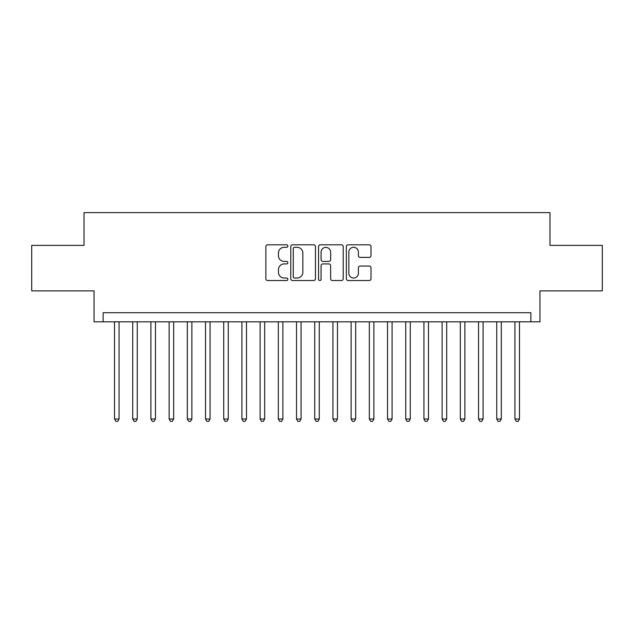 <?xml version="1.0" encoding="UTF-8"?>
<svg xmlns="http://www.w3.org/2000/svg" width="634" height="634" viewBox="0 0 634 634"><rect width="100%" height="100%" fill="white"/><g stroke="black" fill="none" stroke-linecap="round" stroke-linejoin="round"><path stroke-width="0.95" d="M287.876 246.055A1.252 1.252 0 0 0 286.631 244.803L267.643 244.803A1.783 1.783 0 0 0 265.86 246.594L265.86 278.746A1.783 1.783 0 0 0 267.643 280.537L286.631 280.537A1.252 1.252 0 0 0 287.876 279.285A1.252 1.252 0 0 0 286.631 278.033L284.175 278.033A5.714 5.714 0 0 1 278.453 272.319L278.453 269.64A5.714 5.714 0 0 1 284.175 263.918L286.631 263.918A1.252 1.252 0 0 0 287.876 262.666A1.252 1.252 0 0 0 286.631 261.422L284.175 261.422A5.714 5.714 0 0 1 278.453 255.7L278.453 253.021A5.714 5.714 0 0 1 284.175 247.308L286.631 247.308A1.252 1.252 0 0 0 287.876 246.055M369.21 257.396A1.783 1.783 0 0 0 371.001 255.613L371.001 246.594A1.783 1.783 0 0 0 369.21 244.803L348.129 244.803A1.783 1.783 0 0 0 346.346 246.594L346.346 278.746A1.783 1.783 0 0 0 348.129 280.537L369.21 280.537A1.783 1.783 0 0 0 371.001 278.746L371.001 267.849A1.783 1.783 0 0 0 369.21 266.066L360.191 266.066A1.783 1.783 0 0 0 358.4 267.849L358.4 273.254A4.779 4.779 0 0 1 353.621 278.033A4.779 4.779 0 0 1 348.843 273.254L348.843 252.086A4.779 4.779 0 0 1 353.621 247.308A4.779 4.779 0 0 1 358.4 252.086L358.4 255.613A1.783 1.783 0 0 0 360.191 257.396L369.21 257.396M530.864 321.826L539.962 321.826L539.962 290.879L602.3 290.879L602.3 245.382L549.971 245.382L549.971 212.62L84.029 212.62L84.029 245.382L31.7 245.382L31.7 290.879L94.038 290.879L94.038 321.826L530.864 321.826L530.864 312.721L103.136 312.721L103.136 321.826M315.439 246.594A1.783 1.783 0 0 0 313.648 244.803L292.567 244.803A1.783 1.783 0 0 0 290.784 246.594L290.784 278.746A1.783 1.783 0 0 0 292.567 280.537L313.648 280.537A1.783 1.783 0 0 0 315.439 278.746L315.439 246.594M320.352 244.803L341.433 244.803A1.783 1.783 0 0 1 343.216 246.594L343.216 278.746A1.783 1.783 0 0 1 341.433 280.537L332.406 280.537A1.783 1.783 0 0 1 330.623 278.746L330.623 265.709A1.783 1.783 0 0 0 328.832 263.918L322.849 263.918A1.783 1.783 0 0 0 321.066 265.709L321.066 279.285A1.252 1.252 0 0 1 319.813 280.537A1.252 1.252 0 0 1 318.561 279.285L318.561 246.594A1.783 1.783 0 0 1 320.352 244.803M294.533 247.308A1.252 1.252 0 0 0 293.28 248.56L293.28 276.781A1.252 1.252 0 0 0 294.533 278.033L297.124 278.033A5.714 5.714 0 0 0 302.838 272.319L302.838 253.021A5.714 5.714 0 0 0 297.124 247.308L294.533 247.308M330.623 252.173A4.779 4.779 0 0 0 325.844 247.395A4.779 4.779 0 0 0 321.066 252.173L321.066 259.631A1.783 1.783 0 0 0 322.849 261.422L328.832 261.422A1.783 1.783 0 0 0 330.623 259.631L330.623 252.173M114.516 321.826L114.516 419.019L119.065 419.019L119.065 321.826M119.065 419.019L117.702 421.38L115.879 421.38L114.516 419.019M132.712 321.826L132.712 419.019L137.269 419.019L137.269 321.826M137.269 419.019L135.898 421.38L134.083 421.38L132.712 419.019M150.916 321.826L150.916 419.019L155.465 419.019L155.465 321.826M155.465 419.019L154.102 421.38L152.279 421.38L150.916 419.019M169.119 321.826L169.119 419.019L173.668 419.019L173.668 321.826M173.668 419.019L172.305 421.38L170.483 421.38L169.119 419.019M187.315 321.826L187.315 419.019L191.872 419.019L191.872 321.826M191.872 419.019L190.501 421.38L188.686 421.38L187.315 419.019M205.519 321.826L205.519 419.019L210.068 419.019L210.068 321.826M210.068 419.019L208.705 421.38L206.882 421.38L205.519 419.019M223.723 321.826L223.723 419.019L228.272 419.019L228.272 321.826M228.272 419.019L226.909 421.38L225.086 421.38L223.723 419.019M241.919 321.826L241.919 419.019L246.468 419.019L246.468 321.826M246.468 419.019L245.104 421.38L243.29 421.38L241.919 419.019M260.122 321.826L260.122 419.019L264.671 419.019L264.671 321.826M264.671 419.019L263.308 421.38L261.485 421.38L260.122 419.019M278.326 321.826L278.326 419.019L282.875 419.019L282.875 321.826M282.875 419.019L281.512 421.38L279.689 421.38L278.326 419.019M296.522 321.826L296.522 419.019L301.071 419.019L301.071 321.826M301.071 419.019L299.708 421.38L297.893 421.38L296.522 419.019M314.726 321.826L314.726 419.019L319.274 419.019L319.274 321.826M319.274 419.019L317.911 421.38L316.089 421.38L314.726 419.019M332.929 321.826L332.929 419.019L337.478 419.019L337.478 321.826M337.478 419.019L336.107 421.38L334.292 421.38L332.929 419.019M351.125 321.826L351.125 419.019L355.674 419.019L355.674 321.826M355.674 419.019L354.311 421.38L352.488 421.38L351.125 419.019M369.329 321.826L369.329 419.019L373.878 419.019L373.878 321.826M373.878 419.019L372.515 421.38L370.692 421.38L369.329 419.019M387.532 321.826L387.532 419.019L392.081 419.019L392.081 321.826M392.081 419.019L390.71 421.38L388.896 421.38L387.532 419.019M405.728 321.826L405.728 419.019L410.277 419.019L410.277 321.826M410.277 419.019L408.914 421.38L407.091 421.38L405.728 419.019M423.932 321.826L423.932 419.019L428.481 419.019L428.481 321.826M428.481 419.019L427.118 421.38L425.295 421.38L423.932 419.019M442.128 321.826L442.128 419.019L446.685 419.019L446.685 321.826M446.685 419.019L445.314 421.38L443.499 421.38L442.128 419.019M460.332 321.826L460.332 419.019L464.88 419.019L464.88 321.826M464.88 419.019L463.517 421.38L461.695 421.38L460.332 419.019M478.535 321.826L478.535 419.019L483.084 419.019L483.084 321.826M483.084 419.019L481.721 421.38L479.898 421.38L478.535 419.019M496.731 321.826L496.731 419.019L501.288 419.019L501.288 321.826M501.288 419.019L499.917 421.38L498.102 421.38L496.731 419.019M514.935 321.826L514.935 419.019L519.484 419.019L519.484 321.826M519.484 419.019L518.121 421.38L516.298 421.38L514.935 419.019"/></g></svg>
